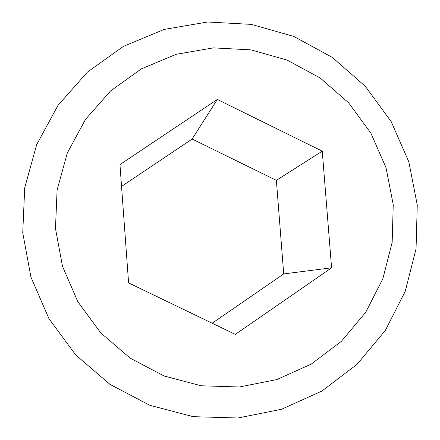 <?xml version="1.0" encoding="UTF-8"?>
<svg xmlns="http://www.w3.org/2000/svg" width="440" height="440" viewBox="0 0 440 440"><rect width="100%" height="100%" fill="white"/><g stroke="black" fill="none" stroke-linecap="round" stroke-linejoin="round"><path stroke-width="0.66" d="M331.584 267.806L322.25 151.162L217.316 99.451L119.95 164.588L128.596 282.893L235.312 334.389L331.584 267.806L283.707 273.916L276.375 180.362L192.132 139.04L121.545 186.412M212.163 323.219L283.707 273.916M322.25 151.162L276.375 180.362M217.316 99.451L192.132 139.04M239.338 386.986L276.666 379.61L311.267 364.095L341.418 341.281L365.657 312.361L382.839 278.828L392.167 242.341L393.239 204.705L386.034 167.745L370.937 133.243L348.673 102.872L320.315 78.095L287.227 60.126L250.993 49.869L213.367 47.878L176.198 54.296L141.339 68.882L110.545 90.97L85.415 119.51L67.276 153.093L57.101 190.036L55.473 228.459L62.508 266.371L77.875 301.802L100.782 332.904L130.026 358.056L164.076 375.98L201.157 385.776L239.338 386.986M237.864 418L281.479 409.288L321.866 391.067L357.022 364.353L385.253 330.545L405.229 291.385L416.053 248.82L417.257 204.941L408.837 161.876L391.232 121.677L365.293 86.284L332.266 57.387L293.716 36.41L251.477 24.398L207.592 22L164.191 29.414L123.448 46.365L87.417 72.088L57.976 105.38L36.685 144.606L24.712 187.798L22.743 232.744L30.938 277.112L48.906 318.577L75.719 354.965L109.962 384.373L149.826 405.29L193.215 416.675L237.864 418"/></g></svg>
